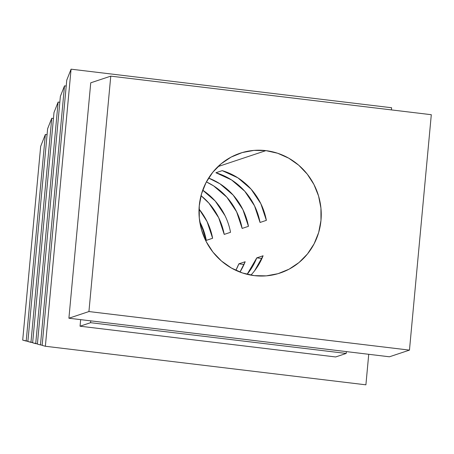<?xml version="1.0" encoding="UTF-8"?>
<svg xmlns="http://www.w3.org/2000/svg" width="454" height="454" viewBox="0 0 454 454"><rect width="100%" height="100%" fill="white"/><g stroke="black" fill="none" stroke-linecap="round" stroke-linejoin="round"><path stroke-width="0.68" d="M265.913 150.632A63.146 60.91 -108.4 0 1 320.819 207.024A63.146 60.91 -108.4 0 1 280.078 273.036A63.146 60.91 -108.4 0 1 254.314 275.629L242.555 272.996L231.466 268.07L221.478 261.027L212.977 252.146L206.292 241.761L201.667 230.28L199.289 218.141L199.255 205.804L201.553 193.756L206.105 182.446L212.733 172.316L221.177 163.758L231.12 157.095L242.181 152.584L253.928 150.399L265.913 150.632L277.672 153.259L288.761 158.191L298.749 165.228L307.25 174.115L313.941 184.494L318.56 195.975L320.938 208.119L320.972 220.451L318.674 232.505L314.123 243.809L307.494 253.939L299.05 262.503L289.107 269.165L278.047 273.671L266.299 275.856L254.314 275.629A63.146 60.91 -108.4 0 1 199.408 219.237A63.146 60.91 -108.4 0 1 240.149 153.219A63.146 60.91 -108.4 0 1 265.913 150.632L217.988 166.601L265.913 150.632M206.303 240.37L212.625 238.265A63.146 60.91 71.6 0 0 199.034 209.039L207.086 221.597L212.625 238.265L206.303 240.37A63.146 60.91 -108.4 0 0 199.743 221.705L200.764 223.703L206.303 240.37M230.541 232.295L224.219 234.4L218.68 217.733L208.931 203.182L201.026 195.674A63.146 60.91 -108.4 0 1 224.219 234.4L230.541 232.295A63.146 60.91 71.6 0 0 202.711 190.203L215.253 201.077L225.002 215.627M208.624 178.064L219.957 183.796L233.169 195.107L242.918 209.657L248.457 226.325L242.135 228.43L236.596 211.763L226.847 197.212L213.635 185.902L206.388 181.906A63.146 60.91 -108.4 0 1 242.135 228.43L248.457 226.325A63.146 60.91 71.6 0 0 208.619 178.07M260.051 222.46L266.373 220.355A63.146 60.91 71.6 0 0 222.227 170.636L215.905 172.741A63.146 60.91 -108.4 0 1 260.051 222.46L266.373 220.355L260.834 203.687L251.085 189.136L237.873 177.826L222.227 170.636L215.905 172.741L231.551 179.932L244.763 191.242L254.512 205.793L260.051 222.46M250.914 275.118A63.146 60.91 71.6 0 0 263.087 255.767L256.765 257.878A63.146 60.91 -108.4 0 1 247.135 274.318L256.765 257.878L263.087 255.767L254.615 270.749M239.945 272.071A63.146 60.91 71.6 0 0 245.171 261.737L238.849 263.848A63.146 60.91 -108.4 0 1 235.853 270.334L238.849 263.848L245.171 261.737L239.945 272.071M45.366 346.26L365.901 384.822L368.733 354.302L365.901 384.822L45.366 346.26L42.148 345.386L45.366 346.26L71.074 69.178L45.366 346.26M391.405 109.902L391.603 107.74L71.074 69.178L391.603 107.74L391.405 109.902M80.052 326.205L80.659 319.639L80.052 326.205L90.59 322.692L90.76 320.853L90.59 322.692L80.052 326.205L335.665 356.957L80.052 326.205M37.415 343.848L32.637 342.81L35.713 343.644L58.123 102.054L59.826 102.258L58.123 102.054L53.998 112.535L58.123 102.054L35.713 343.644L37.415 343.848M32.66 342.56L27.876 341.516L30.957 342.35L51.745 118.256L53.447 118.46L51.745 118.256L47.619 128.737L51.745 118.256L30.957 342.35L32.66 342.56M27.898 341.266L22.7 340.114L26.196 341.062L45.366 134.458L40.673 146.37L22.7 340.114L40.673 146.37L45.366 134.458L47.068 134.662L45.366 134.458L26.196 341.062L27.898 341.266M60.376 96.339L64.502 85.857L66.205 86.061L64.502 85.857L60.376 96.339L37.393 344.098L40.468 344.932L64.502 85.857L40.468 344.932L37.393 344.098L60.376 96.339M66.755 80.137L71.074 69.178L66.755 80.137L42.148 345.386L66.755 80.137M53.998 112.535L32.637 342.81L53.998 112.535M47.619 128.737L27.876 341.516L47.619 128.737M42.171 345.136L40.468 344.932L42.171 345.136M90.743 82.81L68.906 318.226L389.436 356.787L68.906 318.226L88.927 311.552L409.463 350.119L389.436 356.787L409.463 350.119L431.3 114.703L110.765 76.141L88.927 311.552L68.906 318.226L90.743 82.81L110.765 76.141L90.743 82.81M88.927 311.552L409.463 350.119L431.3 114.703L110.765 76.141L88.927 311.552M244.025 264.466L238.849 263.848L244.025 264.466M261.941 258.496L256.765 257.878L261.941 258.496M346.374 351.612L346.203 353.445L90.59 322.692L346.203 353.445L335.665 356.957L346.203 353.445L346.374 351.612"/></g></svg>
